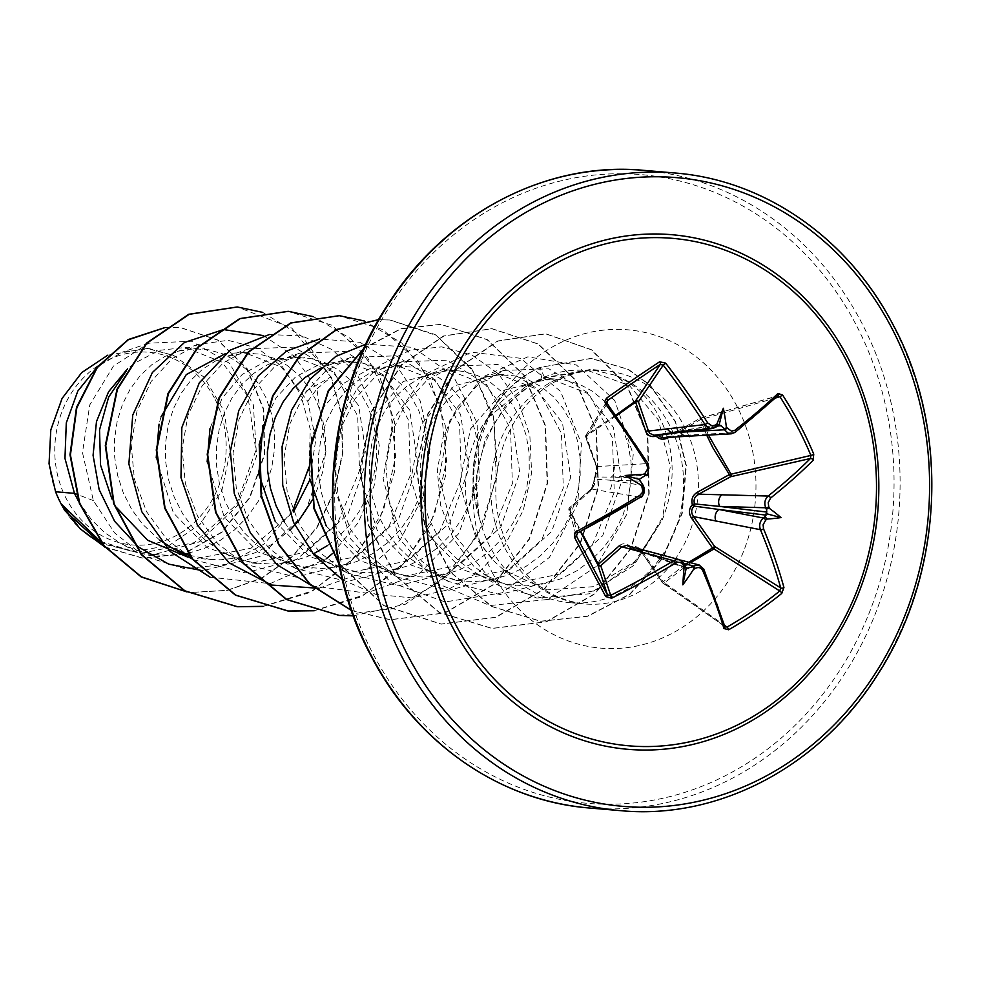 <?xml version="1.0" encoding="UTF-8"?>
<svg xmlns="http://www.w3.org/2000/svg" width="981" height="981" viewBox="0 0 981 981"><rect width="100%" height="100%" fill="white"/><g stroke="black" fill="none" stroke-linecap="round" stroke-linejoin="round"><path stroke-width="0.74" stroke-dasharray="4.91 3.68" d="M616.24 415.87L586.27 435.932L597.441 468.391L597.282 472.192L594.744 478.287L594.425 484.688L591.617 490.022L569.409 509.36A2.244 1.447 49.1 0 1 569.581 507.606A2.244 1.447 49.1 0 1 570.022 507.385L591.396 489.016L640.25 497.232C644.296 494.13 645.265 490.23 643.131 485.546L610.476 480.187L594.363 479.182A2.244 2.097 -88.3 0 1 594.866 476.999L611.175 477.122L645.486 475.307C649.41 472.155 650.244 468.244 647.975 463.584L596.558 466.588L586.037 437.661A2.244 2.072 -148.3 0 1 586.417 434.73L615.737 415.171M580.396 531.494L569.054 510.304A2.244 2.17 -16 0 1 570.022 507.385L577.38 533.026L576.46 536.067M619.6 545.51C623.033 542.824 626.785 543.253 630.857 546.785C635.21 545.522 639.072 547.153 642.408 551.665L663.168 581.794L684.885 564.615M214.385 397.979A96.69 85.629 94.9 0 0 97.082 366.305A96.69 85.629 94.9 0 0 66.561 499.219A96.69 85.629 94.9 0 0 183.864 530.893A96.69 85.629 94.9 0 0 214.385 397.979M487.741 417.955A104.526 92.57 94.9 0 0 478.25 538.912A104.526 92.57 94.9 0 0 495.54 562.604L503.854 570.059L546.834 589.888L593.775 586.663L634.879 561.451L662.322 519.807C675.063 487.275 675.394 455.895 663.34 425.656C653.272 401.72 637.086 384.871 614.78 375.11A117.07 103.679 -85.1 0 1 669.324 424.761A117.07 103.679 -85.1 0 1 667.313 546.92A117.07 103.679 -85.1 0 1 569.887 602.69A117.07 103.679 -85.1 0 1 518.508 581.819A117.07 103.679 -85.1 0 1 490.328 547.324A117.07 103.679 -85.1 0 1 478.9 515.577L476.19 477.011L485.362 438.433L505.522 405.533L534.314 381.989L541.77 378.249C557.122 371.419 572.671 368.917 588.392 370.732L546.417 377.636L525.203 387.029L487.741 417.955L496.815 405.975L508.563 395L521.733 386.735L546.417 377.624M478.9 515.577L479.108 515.601C467.017 460.567 496.815 398.004 544.676 377.624L590.66 369.457L614.78 375.11M326.232 525.963L360.125 560.74L404.92 576.043L458.863 565.191L500.862 526.944L519.795 472.768L511.53 418.691L485.313 384.564L448.145 369.911L403.105 381.535L370.07 420.481L360.002 475.417L377.182 530.304L411.088 565.105L455.871 580.384L509.777 569.544L551.727 531.395L570.734 477.232L562.469 423.032L536.202 388.881L499.096 374.264L454.093 385.852L421.045 424.748L410.929 479.697L428.121 534.645L462.026 569.434L506.809 584.713L560.715 573.885L602.714 535.687L621.696 481.463L613.419 427.373L587.227 393.271L549.838 378.58L504.209 390.095L470.414 429.053L459.697 483.952L476.202 538.741L495.54 562.604M588.392 370.732L629.434 385.558L658.398 419.954L670.281 466.797L662.727 517.048L636.448 561.12L595.712 590.513L547.582 599.563L500.543 586.442L473.504 565.988L453.014 538.177L440.665 505.448L437.33 470.708L443.093 437.023L457.207 407.422L478.201 384.54L503.915 370.413L548.906 368.819L588.453 393.123L612.426 437.784L614.278 492.29L592.696 544.05L551.751 581.01L500.003 594.56L448.501 581.512L421.646 561.144L401.315 533.419L389.114 500.8L385.913 466.183L391.762 432.646L405.938 403.13L426.968 380.285L452.768 366.134L497.931 364.503L537.539 388.844L561.475 433.443L563.315 487.949L541.745 539.722L500.825 576.669L449.077 590.219L397.563 577.171L370.708 556.828L350.376 529.115L338.163 496.496L334.95 461.855L340.812 428.292L354.999 398.789L376.005 375.968L401.818 361.817L447.017 360.162L486.601 384.478L510.537 429.089L512.376 483.633L490.794 535.381L449.874 572.328L398.127 585.878L346.612 572.818L324.552 560.825L339.021 567.263L356.066 571.616L363.203 572.487L373.577 572.818L391.076 570.844L408.059 565.767L424.062 557.735L438.642 547.006L451.395 533.897L461.977 518.814L470.107 502.235L475.601 484.639L478.299 466.588L478.201 448.624L475.319 431.297L469.801 415.135L461.855 400.64L451.775 388.255L439.893 378.347L426.612 371.235L412.4 367.139L397.722 366.171L383.056 368.39L368.893 373.7L355.723 381.977L343.975 392.952L334.055 406.293L326.305 421.622L320.995 438.446L318.347 456.275L318.469 474.571L321.4 492.781L327.114 510.341L335.453 526.748L346.232 541.487L359.144 554.118L375.502 565.166L389.96 571.616L407.005 575.957L424.528 577.159L442.014 575.185L459.01 570.108L475.012 562.076L489.593 551.347L502.346 538.238L512.928 523.155L521.058 506.576L526.539 488.979L529.25 470.929L529.139 452.964L526.257 435.638L520.752 419.476L512.805 404.981L502.713 392.596L490.831 382.688L477.563 375.576L463.351 371.48L457.367 370.695L448.66 370.511L428.991 374.227L419.843 378.041L406.674 386.318L394.926 397.293L384.993 410.634L377.244 425.962L371.934 442.787L369.285 460.616L369.408 478.912L372.351 497.122L378.053 514.682L386.404 531.089L397.182 545.828L410.095 558.459L424.81 568.6L440.91 575.957L457.955 580.298L465.092 581.169L475.466 581.5L492.965 579.526L509.948 574.449L525.951 566.417L540.531 555.687L553.284 542.579L563.867 527.496L572.009 510.917L577.49 493.32L580.188 475.27L580.09 457.305L577.208 439.979L571.69 423.817L563.744 409.322L553.664 396.937L541.782 387.029L528.501 379.917L514.289 375.821L499.611 374.852L484.945 377.072L470.782 382.382L457.612 390.659L445.865 401.634L435.944 414.975L428.194 430.303L422.885 447.128L420.236 464.957L420.359 483.253L423.289 501.463L429.004 519.023L437.354 535.43L448.121 550.169L461.045 562.8L477.391 573.848L491.849 580.298L508.906 584.639L526.417 585.841L543.903 583.867L560.899 578.79L576.902 570.758L591.482 560.028L604.235 546.92L614.817 531.837L622.947 515.258L628.429 497.661L631.139 479.611L631.028 461.646L628.147 444.319L622.641 428.157L614.695 413.663L604.603 401.278L592.72 391.37L579.452 384.258L565.24 380.162L559.256 379.377L550.549 379.193L530.88 382.909M78.738 501.659L91.503 519.771L104.427 532.401L120.773 543.462L135.243 549.9L152.288 554.24L169.799 555.442L185.188 553.885M187.898 553.345L204.281 548.404L220.284 540.372L234.864 529.642L247.617 516.533L258.199 501.45L266.329 484.859L271.811 467.275L274.521 449.224L274.41 431.26L271.541 413.933L266.023 397.771L258.077 383.277L247.985 370.879L236.102 360.983L222.834 353.871L208.622 349.763L193.931 348.807L179.278 351.014L165.115 356.336L151.945 364.613L140.197 375.588L130.277 388.93L122.515 404.246L117.217 421.082L114.556 438.912L114.679 457.207L117.622 475.405L123.336 492.977L131.675 509.384L142.453 524.112L159.633 540.09M100.221 541.279L140.025 553.456L194.25 542.652L236.519 504.553L255.869 450.402L247.923 396.226L221.951 362.112L185.102 347.507L159.032 350.364L134.765 363.142L127.567 368.77M309.481 480.616L315.784 439.795L307.74 401.327L281.461 367.152L244.367 352.559L225.605 353.528M161.031 416.827L159.045 424.184M156.2 457.869L173.404 512.928L207.285 547.717L252.092 563.008L305.998 552.18L348.022 513.921L366.968 459.733L358.69 405.668L332.461 371.541L295.306 356.888L267.531 360.211L242.172 374.472L222.16 398.114L209.971 428.648M312.412 499.881L317.28 489.212L322.761 471.616L325.471 453.565L325.361 435.601L322.479 418.274L316.961 402.112L309.027 387.618L298.935 375.22L287.053 365.324L273.785 358.212L259.56 354.104L244.882 353.148L225.201 356.863L216.065 360.677L202.883 368.954L191.136 379.929L181.215 393.271L173.465 408.587L168.156 425.423L165.507 443.253L165.63 461.548L168.573 479.746L174.275 497.318L182.625 513.725L193.392 528.452L206.317 541.083L221.032 551.236L237.132 558.581L254.177 562.922L271.688 564.124L289.187 562.162L306.17 557.085L313.479 553.848M207.138 461.879L224.342 517.281L258.211 552.058L303.031 567.361L356.961 556.509L398.911 518.348L417.906 464.172L409.629 410.009L383.363 375.846L346.256 361.241L320.088 364.061L295.796 376.667L276.017 397.869L262.896 425.631M327.703 545.424L336.753 538.324L349.506 525.215L360.088 510.132L368.218 493.553L373.712 475.957L376.41 457.906L376.299 439.942L373.43 422.615L367.912 406.453L359.966 391.959L349.874 379.561L338.004 369.665L324.723 362.553L310.511 358.457L295.821 357.489L276.151 361.204L267.004 365.018L253.834 373.295L242.086 384.27L232.166 397.612L224.404 412.927L219.106 429.764L216.458 447.594L216.58 465.889L219.511 484.087L225.225 501.659L233.564 518.066L244.343 532.793L257.255 545.436L273.613 556.485L288.071 562.922L305.116 567.263L322.639 568.477L340.125 566.503L357.109 561.426L373.123 553.394L387.691 542.665L400.444 529.556L411.039 514.473L419.169 497.894L424.65 480.298L427.36 462.247L427.25 444.283L424.368 426.956L418.85 410.794L410.916 396.299L400.824 383.914L388.942 374.006L375.674 366.894L361.462 362.798L346.771 361.83L332.105 364.049L320.468 368.169M275.293 521.622L309.199 556.411L353.982 571.69L407.875 560.862L449.85 522.714L468.857 468.477L460.58 414.35L434.338 380.211L397.207 365.582L369.543 368.868L344.172 383.056L324.159 406.625L311.897 437.109M309.04 470.819L309.775 478.851M189.37 555.307L210.363 559.464L197.439 558.361L250.977 548.244L293.442 511.984M210.363 559.464L220.75 559.783L238.236 557.821L255.219 552.744L271.222 544.713L289.824 530.292M284.515 522.407L295.293 537.147L312.473 553.1M292.853 510.512L264.122 544.026L226.28 564.382L184.416 568.661L144.182 556.19L114.544 532.842L93.354 500.592L82.465 452.548L89.774 404.883L113.453 366.085L148.683 343.203L191.602 341.229L229.579 363.35L253.343 404.785L256.556 456.202L237.341 505.791L199.388 541.868L150.461 555.626L101.509 543.572L64.243 509.458C72.079 521.88 81.926 531.788 93.759 539.207L98.039 541.696L132.975 551.69L168.916 545.571L200.198 524.173L221.804 490.831L230.179 450.904L223.962 410.831L204.06 377.158L173.711 355.527L149.676 348.696L122.539 352.093L97.72 366.44M93.354 500.592L76.248 494.056M107.787 355.183L147.162 348.488L173.711 355.527M307.74 401.327L316.912 388.917L325.925 451.763L305.165 512.977L260.21 556.264L202.846 570.734M263.46 335.588L294.496 356.299L316.912 388.917L331.259 376.962L341.719 413.921L342.798 453.197L334.435 491.91L317.243 527.238L292.448 556.681L261.829 578.201L227.543 590.366L191.982 592.45L186.93 591.911L191.553 592.414L227.114 590.329L261.4 578.165L292.019 556.644L316.814 527.202L334.018 491.873L342.381 453.161L341.29 413.884L330.83 376.925L300.64 394.35L310.278 429.347L309.015 467.066M164.857 327.654L180.467 327.519L218.064 340.1L247.371 368.954L263.754 409.2L264.674 454.411L249.996 497.575L221.939 532.254L184.661 553.443L143.606 558.373L104.771 546.895M262.65 312.363L302.479 336.704L330.83 376.925L291.786 328.071L237.181 306.979M164.992 327.556L180.038 327.482L217.635 340.064L246.942 368.917L263.337 409.163L264.257 454.375L249.566 497.539L221.51 532.217L184.232 553.407L143.177 558.336L105.053 547.239M64.243 509.458L64.771 510.574M346.612 572.818L319.757 552.462L299.438 524.749L287.225 492.143L284.012 457.514L289.861 423.951L304.061 394.436L325.103 371.591L350.867 357.464L396.042 355.809L435.638 380.15L459.586 424.773L461.438 479.255L439.856 531.015L398.924 567.987L347.188 581.537L295.673 568.477L268.819 548.134L248.475 520.408L236.262 487.765L233.061 453.136L238.923 419.598L253.135 390.082L274.116 367.286L299.928 353.111L345.116 351.48L384.736 375.833L408.648 420.444L410.487 474.963L388.893 526.699L347.961 563.658L296.25 577.196L244.735 564.136L217.88 543.781L197.549 516.08L185.335 483.461L182.123 448.82L187.984 415.233L202.184 385.729L223.214 362.909L248.99 348.782L294.19 347.139L333.761 371.468L357.697 416.091L359.549 470.61L337.967 522.346L297.035 559.305L245.287 572.867L193.784 559.808L166.917 539.452L146.586 511.726L134.385 479.108L131.172 444.516L137.021 410.965L151.209 381.425L172.251 358.568L198.027 344.429L228.021 340.321L257.218 348.01L282.32 366.636L300.64 394.35M210.106 577.171L270.143 583.621L326.366 558.692M332.584 553.468L358.126 522.775L374.153 485.742L379.316 446.085L373.369 407.74L357.145 374.546L332.51 349.8L302.16 335.993L269.37 334.521M318.899 588.293L363.608 572.45L400.076 540.114L423.277 496.19L430.193 447.336L420.273 400.971L395.466 364.098L360.002 342.308L319.708 338.948M311.983 585.841L366.195 593.088L418.384 574.412L458.593 533.738L479.317 479.464L477.073 422.823L453.063 375.539L413.001 347.36L365.864 344.159M342.357 579.734L375.735 594.351L411.689 597.883L447.213 590.059L479.353 571.592L505.423 544.148L523.314 510.23L531.628 472.891L529.85 435.503L518.348 401.437L498.385 373.786L471.959 355.024L441.658 346.882L410.45 350.107L381.327 364.405L357.133 388.525L340.26 420.334M332.608 480.849L350.671 538.9L390.904 582.518L445.104 601.942L501.916 592.867L549.421 557.416L577.784 503.67L581.475 443.804L560.556 391.382L520.604 358.323L471.518 352.142L425.227 374.301L393.05 419.88L383.117 478.691L398.544 537.539L436.729 583.229L489.936 605.547L547.055 599.526L596.068 566.589L626.822 514.265L633.248 454.399L614.768 400.567L576.436 364.993L527.827 356.851L481.855 377.342L449.764 420.751L439.243 476.84L452.903 532.855L487.937 576.362L536.803 598.079L589.078 593.836L633.898 565.375L662.322 519.807M263.239 606.417L309.812 592.561L349.898 562.984L379.144 521.181L394.46 472.082L394.362 421.438L379.193 375.233L351.063 338.899L313.577 316.704M314.178 610.758L360.775 596.889L400.886 567.288L430.132 525.436L445.423 476.288L445.276 425.619L430.058 379.414L401.854 343.105L364.307 320.971M353.332 615.86L405.521 604.161L450.635 572.855L482.664 526.454L497.49 471.616L493.406 416.238L471.456 368.255L435.208 334.57L390.291 320.027L378.605 319.696M351.357 610.329L390.389 619.759L444.969 613.002L493.639 584.651L529.507 539.084L547.57 483.277L545.559 425.754L524.295 375.318L487.471 339.708L441.192 324.368L400.886 328.868L363.792 348.66M338.703 562.984L383.939 605.498L441.376 624.1L495.945 617.331L544.614 588.98L580.458 543.4L598.508 487.582L596.497 430.07L575.222 379.647L538.397 344.037L492.131 328.709L443.927 336.017L401.634 364.907L372.155 411.027L360.468 467.373L368.831 525.436L396.471 576.399L439.66 612.561L492.29 628.441L546.478 621.819L594.903 593.897L630.783 548.919L649.201 493.676L647.877 436.484L627.484 385.974L591.555 349.763L545.902 333.81L498.115 341.032L456.57 369.408L427.912 414.301L416.717 468.685L424.822 524.197L451.125 572.499L491.812 606.466L540.923 621.28L587.852 616.252L630.182 594.155L662.874 558.201L682.236 513.357L686.381 465.668L675.431 421.413L650.231 385.165L628.331 369.346L591.384 358.445L539.55 367.507L541.77 378.249M263.031 606.356L312.841 590.734L354.754 557.233L383.51 510.427L395.65 456.643L389.923 403.203L367.519 357.329L331.86 325.238L288.156 311.32M313.969 610.697L363.767 595.075L405.68 561.598L434.448 514.792L446.6 461.021L440.886 407.581L418.495 361.695L382.848 329.604L339.156 315.674M339.193 615.394L393.724 608.576L442.357 580.2L478.176 534.633L496.202 478.838L494.191 421.34L472.916 370.941L436.116 335.343L389.862 319.99L378.629 319.647M351.419 610.489L389.972 619.722L444.54 612.966L493.222 584.627L529.078 539.047L547.14 483.241L545.142 425.717L523.866 375.282L487.042 339.671L440.763 324.331L400.861 328.709L364.049 348.083M338.85 563.768L383.939 605.706L440.947 624.063L495.528 617.294L544.197 588.943L580.041 543.364L598.091 487.557L596.08 430.034L574.805 379.61L537.98 344L491.702 328.672L443.498 335.98L401.204 364.871L371.725 410.99L360.039 467.336L368.415 525.399L396.042 576.362L439.23 612.524L491.873 628.416L546.049 621.782L594.474 593.861L630.354 548.882L648.772 493.639L647.46 436.447L627.067 385.938L591.138 349.726L545.473 333.773L497.686 340.996L456.14 369.371L427.495 414.264L416.287 468.648L424.393 524.161L450.708 572.463L491.383 606.43L540.506 621.243L587.423 616.215L629.753 594.118L662.457 558.164L681.82 513.321L685.952 465.632L675.002 421.376L649.814 385.141L627.914 369.31L590.954 358.408L539.55 367.507A116.175 102.882 -85.1 0 0 479.047 516.717M49.05 463.719A103.949 92.055 94.9 0 0 93.759 539.207M479.108 515.601A116.175 102.882 -85.1 0 1 539.979 367.544L544.676 377.624M706.712 435.172L699.931 418.421A2.244 1.422 -106.1 0 1 700.348 418.176A2.244 1.422 -106.1 0 1 702.053 419.243L708.441 435.074M690.624 435L668.257 436.398L699.931 418.421L777.467 396.005A316.189 78.787 151.6 0 1 734.683 432.56L690.624 435A8.535 7.308 -93.2 0 1 687.166 436.251M724.971 626.896A2.244 1.386 -16.7 0 0 724.567 626.369L662.298 582.297L641.66 552.156L703.414 568.735A316.189 111.589 56.1 0 1 724.567 626.369L662.739 582.959A2.244 1.533 -54.7 0 1 662.298 582.297L663.168 581.794A2.244 1.091 48 0 0 664.48 582.8A2.244 1.533 -54.7 0 1 662.739 582.959A2.244 2.244 0 0 1 662.187 582.395L641.549 552.242L642.408 551.665M690.452 562.689L664.48 582.8L724.481 625.265M576.215 535.246L569.054 510.304A2.244 0.969 151.6 0 1 569.409 509.36L583.621 536.092M775.591 397.979L702.053 419.243A2.244 0.834 160.1 0 0 700.422 419.647L668.625 437.538M684.431 563.634L652.304 555.123L632.426 548.244A2.244 1.987 -69.8 0 1 630.501 547.717L649.594 554.4L684.26 563.535A316.483 94.188 57.1 0 1 685.228 565.62M779.956 396.716L777.921 395.76L700.348 418.176A2.244 2.244 0 0 0 699.87 418.384L668.257 436.398L663.953 437.71M715.946 427.042A316.483 61.46 150.2 0 1 715.541 427.336L677.834 431.481L656.424 434.853A2.244 1.95 -99.4 0 1 657.466 434.828M607.595 400.506L607.104 403.596A316.189 111.589 56.1 0 1 647.975 463.584M685.584 567.337L652.304 555.123A8.535 7.407 -75.2 0 1 657.957 554.081A8.535 7.407 -75.2 0 1 662.396 557.882M627.055 545.595L630.403 547.692L630.857 546.785A2.244 1.312 67.4 0 0 632.426 548.244L635.762 547.962L641.549 552.242L639.514 549.851L636.264 548.085M644.934 550.562A8.535 7.75 -75.2 0 1 649.594 554.4L685.645 567.619M718.448 424.785L677.834 431.481A8.535 7.64 -96.3 0 1 674.597 432.695M655.063 435.159L656.252 435M640.017 481.082L610.476 480.187A8.535 7.86 -80.7 0 1 607.558 491.873M591.396 489.016L594.363 479.182A2.244 0.76 -10.2 0 1 594.167 478.949C594.829 483.069 593.775 486.49 590.979 489.225L590.979 489.225A2.244 1.398 49.8 0 1 591.396 489.016M613.64 465.399A8.535 7.811 -93 0 1 611.175 477.122L640.716 478.017M596.718 464.994A2.244 1.177 -20.5 0 0 596.19 466.196C597.392 470.39 596.853 474.056 594.596 477.183L594.596 477.183A2.244 2.244 0 0 0 594.167 478.949A2.244 0.76 -10.2 0 1 594.744 478.287A2.244 1.03 37.5 0 1 594.596 477.183A2.244 1.03 37.5 0 1 594.866 476.999L596.558 466.588A2.244 1.177 -20.5 0 1 596.19 466.196L585.669 437.244A2.244 1.226 -19.6 0 0 586.037 437.661L607.104 403.596M668.552 437.391L668.171 436.361L663.266 437.698M606.761 401.854L586.417 434.73A2.244 1.177 57.4 0 0 586.27 435.932A2.244 1.226 -19.6 0 0 585.669 437.244A2.244 2.244 0 0 1 585.865 435.306L607.018 401.131M590.783 490.843A2.244 1.398 49.8 0 1 590.979 489.225C592.156 490.267 593.223 486.846 594.167 478.949M675.026 173.012A319.978 283.362 -85.1 0 1 892.465 324.331A319.978 283.362 -85.1 0 1 886.971 658.239A319.978 283.362 -85.1 0 1 620.679 810.662M855.579 323.828A315.502 279.401 94.9 0 0 472.805 220.455A315.502 279.401 94.9 0 0 373.197 654.143A315.502 279.401 94.9 0 0 755.959 757.516A315.502 279.401 94.9 0 0 855.579 323.828M589.287 807.988A319.978 283.362 94.9 0 0 855.567 655.553A319.978 283.362 94.9 0 0 861.073 321.658A319.978 283.362 94.9 0 0 643.622 170.338M505.141 548.587A117.07 103.679 94.9 0 0 584.701 603.953A117.07 103.679 94.9 0 0 682.114 548.183A117.07 103.679 94.9 0 0 684.137 426.024A117.07 103.679 94.9 0 0 604.578 370.659A117.07 103.679 94.9 0 0 507.152 426.428A117.07 103.679 94.9 0 0 505.141 548.587M492.266 572.61A159.731 141.46 94.9 0 0 686.062 624.934A159.731 141.46 94.9 0 0 736.498 405.361A159.731 141.46 94.9 0 0 542.701 353.037A159.731 141.46 94.9 0 0 492.266 572.61M717.16 426.183L683.549 431.714M717.283 426.048A316.483 61.46 150.2 0 1 716.608 426.551M644.775 475.76A316.483 61.46 150.2 0 1 643.426 476.631M641.868 483.4A316.483 94.188 57.1 0 1 642.898 485.141M590.979 489.225L569.581 507.606A2.244 2.244 0 0 0 568.894 509.912L576.288 535.651M569.887 602.69L584.701 603.953C551.862 599.759 527.055 582.113 510.267 551.028C493.21 517.012 491.223 480.948 504.283 442.836C514.902 416.018 530.721 396.263 551.714 383.546C568.98 373.381 586.601 369.077 604.578 370.659L590.66 369.469M525.203 387.029L534.302 381.989M503.854 570.071L518.508 581.819M549.838 378.58L559.256 379.377M185.102 347.495L202.638 348.991M244.367 352.547L253.589 353.332M295.306 356.888L304.539 357.673M346.256 361.229L355.478 362.014M397.207 365.57L406.428 366.354M448.145 369.911L457.367 370.695M499.096 374.252L508.317 375.036M140.025 553.468L159.425 555.123M252.092 563.02L261.314 563.805M303.031 567.361L312.252 568.146M353.982 571.702L363.203 572.487M404.92 576.043L414.141 576.828M455.871 580.384L465.092 581.169M506.809 584.725L516.031 585.51M148.683 343.191L122.539 352.093M101.497 543.572L98.039 541.696M147.162 348.488L149.676 348.696M500.543 586.442L477.391 573.848M503.915 370.413L479.93 378.568M448.501 581.512L426.441 569.507M452.756 366.134L428.991 374.227M397.563 577.171L375.502 565.166M401.818 361.793L378.041 369.886M350.867 357.452L327.09 365.545M295.673 568.49L273.613 556.485M299.928 353.111L276.151 361.204M244.723 564.149L222.662 552.144M248.978 348.77L225.201 356.863M193.784 559.808L192.239 558.962M198.039 344.429L174.262 352.522M144.182 556.19L120.773 543.462M686.099 568.355L631.224 548.22A2.244 2.244 0 0 1 630.403 547.692L626.491 545.485M718.84 424.54L656.706 434.779A2.244 2.244 0 0 0 656.375 434.853L654.977 435.172M646.626 551.015L680.839 560.139M594.596 477.183C596.031 477.379 596.558 473.713 596.19 466.196"/><path stroke-width="1.47" d="M768.761 506.76A2.244 0.883 -23.6 0 1 765.695 507.778L719.662 506.417L694.487 503.903A2.244 1.839 -83.2 0 1 693.984 506.086L718.963 509.482L763.341 518.005A316.483 110.313 -25.7 0 0 765.057 516.656L766.786 512.057L766.602 509.887A316.483 143.042 -126 0 0 765.695 507.778C764.027 503.118 764.849 499.219 768.148 496.043A316.189 93.44 -27.2 0 0 810.416 458.495L810.907 455.417A2.244 0.76 -22.8 0 0 813.752 454.105L813.163 460.236A318.408 94.102 152.8 0 1 770.6 498.041L768.209 502.677L768.761 506.76A318.702 144.048 54 0 1 769.496 508.465A238.383 165.581 -11 0 1 780.999 517.588A238.383 140.859 -145.8 0 1 767.068 519.059A318.702 111.098 154.3 0 1 765.683 520.151L763.108 524.798L763.525 528.82A2.244 0.981 157.4 0 1 760.422 529.691C758.902 525.093 759.87 521.193 763.341 518.005A2.244 1.116 52 0 1 765.683 520.151M763.525 528.82A318.408 127.138 55.1 0 1 783.929 587.472L781.759 593.419A319.953 202.552 165 0 1 756.376 612.365A319.953 202.552 165 0 1 728.662 629.765A2.244 0.674 -119.9 0 0 727.044 627.08A317.721 201.142 -15 0 0 754.561 609.79A317.721 201.142 -15 0 0 779.76 590.979L780.692 587.926A316.189 126.242 -124.9 0 0 760.422 529.691L693.567 516.607L691.507 518.042C688.515 513.308 688.797 508.845 692.378 504.651C690.992 499.292 692.684 495.135 697.442 492.204L729.386 474.583L712.782 447.643L706.712 435.172M668.552 437.391L668.625 437.538C663.671 440.089 659.551 439.623 656.264 436.165C651.114 437.354 647.632 435.76 645.817 431.37L635.614 402.149A2.244 1.214 161.4 0 1 638.398 401.805L648.453 431.051L704.983 424.552L707.706 422.946L712.022 425.889L715.529 425.018A318.702 61.901 -29.8 0 0 716.939 423.976A238.383 72.557 -76.2 0 1 723.365 408.268A238.383 227.089 109.2 0 1 726.283 426.502A318.702 144.048 54 0 1 727.35 428.207L731.532 431.162L734.867 430.279A318.408 79.338 -28.4 0 0 777.958 393.467L782.593 395A319.953 232.399 44.8 0 1 799.589 424.184A319.953 232.399 44.8 0 1 813.752 454.105M615.737 415.171L635.345 401.229A2.244 2.036 -145.9 0 1 638.398 401.805L663.23 365.165L660.311 364.405A2.244 1.055 -123.3 0 0 659.637 361.793L665.645 363.142A318.408 127.138 55.1 0 1 707.706 422.946M684.885 564.615L712.525 547.999L691.507 518.042M583.621 536.092L598.373 564.296L619.6 545.51A2.244 1.386 48.7 0 0 621.868 546.809L600.752 565.681A2.244 2.134 -17.8 0 1 597.785 564.786L580.396 531.494M456.055 625.4A254.668 225.532 -85.1 0 1 536.46 275.33A254.668 225.532 -85.1 0 1 845.438 358.764A254.668 225.532 -85.1 0 1 765.033 708.846A254.668 225.532 -85.1 0 1 456.055 625.4M728.662 629.765L723.966 628.539A318.408 112.374 -123.9 0 0 702.666 570.501C700.974 567.509 698.46 566.822 695.137 568.453A318.702 111.098 154.3 0 1 693.444 569.471A238.383 225.789 122.4 0 1 682.813 584.823A238.383 71.257 -80.6 0 1 684.1 566.944A318.702 94.85 -122.9 0 0 683.316 565.264C681.501 562.236 678.889 561.549 675.492 563.168A318.408 94.102 152.8 0 1 611.654 598.214L605.718 596.571A319.953 16.015 -117 0 1 590.292 567.509A319.953 16.015 -117 0 1 574.559 537.453L574.707 533.112L576.46 531.444L577.38 533.026A316.189 78.787 151.6 0 0 640.25 497.232L640.372 497.244C642.984 497.526 643.941 493.639 643.266 485.57L643.131 485.546A316.483 94.188 57.1 0 0 642.898 485.141M639.759 495.405L642.114 492.83L642.727 490.819L641.905 486.723L643.266 485.57C645.449 490.807 644.492 494.694 640.372 497.244L639.759 495.405A318.408 79.338 -28.4 0 1 576.46 531.444M641.905 486.723A318.702 94.85 -122.9 0 0 640.887 484.982A238.383 132.766 -141.5 0 1 625.179 475.503A238.383 157.487 -15.5 0 1 643.315 474.387A318.702 61.901 -29.8 0 0 644.983 473.333L647.791 468.685L646.835 464.626A318.408 112.374 -123.9 0 0 605.682 404.197L604.799 401.413L606.552 398.151A319.953 45.862 -37.8 0 1 659.637 361.793M97.72 366.44L77.818 391.051L66.291 422.921L64.967 458.397L74.47 493.369L55.586 491.763A104.526 92.57 94.9 0 0 60.834 503.339A104.526 92.57 94.9 0 0 61.116 503.878L100.221 541.279M76.248 494.056L74.47 493.369L78.738 501.659M126.414 370.744L108.609 397.207L99.535 429.874L100.553 465.129L111.957 499.01M225.605 353.528L186.267 374.595L161.031 416.827M159.045 424.184L156.2 457.869M209.971 428.648L207.138 461.879M262.896 425.631L258.825 474.461L275.293 521.622M320.468 368.169L304.784 377.636L293.025 388.611L283.104 401.952L275.354 417.268L270.045 434.105L267.396 451.934L267.519 470.23L270.462 488.428L276.164 506L284.515 522.407M311.897 437.109L309.04 470.819M309.775 478.851L326.232 525.963M185.188 553.885L187.898 553.345M117.156 508.146L147.665 540.237L187.665 557.049M293.442 511.984L309.481 480.616M159.633 540.09L171.724 547.803L189.37 555.307M289.824 530.292L298.555 520.874L312.412 499.881M313.479 553.848L327.703 545.424M312.473 553.1L324.552 560.825M55.586 491.763L49.05 463.719L50.804 429.911L62.073 398.458L81.742 372.572L107.787 355.183M202.846 570.734L168.707 564.136L138.444 547.006L114.618 521.267L99.155 489.629L93.072 455.282L96.481 421.609L108.523 391.848L127.567 368.77M164.992 327.556L128.168 339.573L97.058 367.311L76.481 407.434L69.994 454.804L79.277 503.13L103.876 545.841L141.239 576.963L186.966 591.935L141.374 576.84L104.182 545.743L79.694 503.143L70.424 454.963L76.837 407.716L97.254 367.642L128.192 339.843L164.857 327.654M104.771 546.895L80.025 528.698L61.116 503.878M105.053 547.239L64.771 510.574L61.239 504.16M309.015 467.066L292.853 510.512M263.46 335.588L223.558 329.567L184.428 342.492L152.398 372.486L132.742 415.073L128.867 463.927L141.828 511.775L170.167 551.494L210.106 577.171M326.366 558.692L332.584 553.468M269.37 334.521L230.241 350.143L199.302 382.86L181.816 427.642L180.982 477.637L197.426 525.142L229.1 562.873L271.614 585.056L318.899 588.293M319.708 338.948L286.354 351.161L258.236 375.956L238.751 410.61L230.363 451.334L234.275 493.639L250.363 532.904L277.157 564.798L311.983 585.841M365.864 344.159L335.735 356.459L310.119 379.144L291.59 410.144L282.087 446.637L282.712 485.276L293.626 522.542L314.067 555.013L342.357 579.734M340.26 420.334L332.608 480.849M262.65 312.363L237.402 306.992L189.198 314.312L146.892 343.215L117.413 389.322L105.74 445.681L114.115 503.744L141.767 554.706L184.955 590.856L237.598 606.736L263.239 606.417M313.577 316.704L288.365 311.333L240.173 318.641L197.868 347.532L168.389 393.626L156.69 449.972L165.041 508.035L192.668 559.011L235.832 595.173L288.475 611.077L314.178 610.758M364.307 320.971L339.365 315.686L291.161 322.97L248.843 351.836L219.339 397.93L207.629 454.277L215.979 512.34L243.595 563.327L286.771 599.501L339.401 615.418L353.332 615.86M378.605 319.696L336.606 329.677L299.855 356.103L273.037 395.895L259.622 444.368L261.535 495.846L278.874 544.283L309.922 583.989L351.357 610.329M363.792 348.66L328.402 391.345L310.707 447.483L314.153 507.962L338.703 562.984M237.181 306.979L188.769 314.276L146.476 343.178L116.997 389.285L105.31 445.644L113.698 503.707L141.338 554.67L184.526 590.82L237.169 606.699L263.031 606.356M288.156 311.32L239.744 318.604L197.439 347.495L167.959 393.589L156.261 449.936L164.624 507.999L192.239 558.974L235.415 595.136L288.046 611.04L313.969 610.697M339.156 315.674L290.744 322.933L248.426 351.799L218.922 397.894L207.212 454.24L215.55 512.303L243.165 563.29L286.342 599.465L339.193 615.394M378.629 319.647L336.495 329.493L299.61 355.895L272.669 395.735L259.192 444.332L261.13 495.945L278.579 544.48L309.8 584.222L351.419 610.489M364.049 348.083L328.194 390.904L310.278 447.459L313.846 508.428L338.85 563.768M708.441 435.074L730.771 473.725A2.244 1.398 -102.9 0 1 730.661 476.717L698.717 494.179L768.148 496.043A2.244 1.214 51.4 0 1 770.6 498.041M777.467 396.005A2.244 1.594 -133.5 0 0 777.982 395.723L735.027 432.425A2.244 1.214 -128 0 1 734.683 432.56L730.146 433.761L727.779 432.952L724.567 429.776A316.483 143.042 -126 0 0 723.255 427.667L719.183 424.638L717.283 426.048L716.939 423.976M644.983 473.333L645.596 475.295L639.244 479.378L643.266 485.57M675.492 563.168L673.714 560.715L621.868 546.809L626.503 545.461L679.723 559.746L684.26 563.535A2.244 0.895 -25 0 1 684.493 563.756L679.379 559.697M683.316 565.264A2.244 0.895 -25 0 0 684.493 563.756L686.173 568.379L691.2 567.239A316.483 110.313 -25.7 0 0 693.285 565.976L699.097 564.97L703.414 568.735A2.244 0.993 -23.2 0 1 703.733 569.017L698.828 564.946M697.442 492.204L698.717 494.179C694.744 496.361 693.334 499.611 694.487 503.903L692.378 504.651L693.984 506.086C691.078 509.421 690.943 512.928 693.567 516.607L714.646 546.442A2.244 1.496 -57.9 0 1 713.42 549.286L690.452 562.689M607.018 401.131L607.595 400.506A317.721 45.543 142.2 0 1 660.311 364.405L635.345 401.229L635.614 402.149L616.24 415.87M685.645 567.619L686.173 568.379L682.813 584.823M725.057 627.055L703.733 569.017A2.244 0.993 -23.2 0 1 702.666 570.501M724.567 626.369L727.044 627.08L724.481 625.265M657.466 434.828A2.244 1.95 -99.4 0 1 658.349 435.368L680.532 432.216L724.567 429.776L727.35 428.207M723.365 408.268L719.183 424.638L718.448 424.785M640.372 497.244L577.404 533.1L576.46 536.067A317.721 15.904 63 0 0 607.398 594.768L610.329 595.516A316.189 93.44 -27.2 0 0 673.714 560.715L676.24 559.685L679.723 559.746M766.786 512.057L719.662 506.417A8.535 7.186 -88.3 0 1 722.09 494.694M716.007 521.169A8.535 7.235 -79.1 0 1 718.963 509.482L766.075 515.123M646.626 551.015L635.762 547.962M639.036 551.567A8.535 7.75 -75.2 0 1 644.934 550.562M656.252 435L656.264 436.165A2.244 1.153 142.9 0 1 658.349 435.368L659.833 436.778L663.266 437.722L687.166 436.251A8.535 7.308 -93.2 0 1 680.532 432.216L683.549 431.714M717.283 426.048L715.774 427.238A2.244 1.128 -126.4 0 1 715.541 427.336L710.771 428.525L708.307 427.716L704.983 424.552A316.189 126.242 -124.9 0 0 663.23 365.165L665.645 363.142M645.817 431.37A2.244 1.165 160.5 0 1 648.453 431.051L649.606 433.259L653.984 435.245L674.597 432.695A8.535 7.64 -96.3 0 1 667.252 428.697M813.163 460.236A2.244 1.582 44.9 0 0 810.416 458.495L730.661 476.717L729.386 474.583L810.907 455.417A317.721 230.78 -135.2 0 0 796.842 425.705A317.721 230.78 -135.2 0 0 779.956 396.716L782.593 395M783.929 587.472A2.244 1.361 164.7 0 1 780.692 587.926L714.646 546.442L712.525 547.999L779.76 590.979A2.244 1.006 -129.2 0 1 781.759 593.419M611.654 598.214L600.752 565.681A2.244 1.435 47.9 0 1 598.373 564.296L597.785 564.786L607.398 594.768A2.244 0.846 -28.1 0 1 605.718 596.571M765.057 516.656L767.068 519.059M769.496 508.465L767.265 508.011L766.602 509.887M723.966 628.539A2.244 1.386 -16.7 0 0 724.971 626.896M695.137 568.453L693.285 565.976L684.431 563.634M693.444 569.471C694.45 567.165 693.702 566.417 691.2 567.239M777.982 395.723L777.982 395.723A2.244 1.594 -133.5 0 0 777.958 393.467M685.228 565.62L684.1 566.944M731.213 433.786L735.027 432.425A2.244 1.214 -128 0 0 734.867 430.279M723.255 427.667C725.167 429.396 726.173 429.016 726.283 426.502M574.559 537.453L576.46 536.067L576.215 535.246M712.28 428.538L715.774 427.238A2.244 1.128 -126.4 0 0 715.529 425.018M640.887 484.982L642.788 485.546L642.58 484.406M606.761 401.854L607.595 400.506A2.244 0.613 -125.4 0 0 606.552 398.151M607.104 403.596L605.682 404.197M643.426 476.631C645.682 475.344 645.645 474.608 643.315 474.387M647.975 463.584L648.134 463.572C648.6 473.05 647.754 476.962 645.596 475.295L645.486 475.307A316.483 61.46 150.2 0 1 644.775 475.76M607.018 401.143L607.165 403.424L648.134 463.572L646.835 464.626M780.999 517.588L766.112 513.639M625.179 475.503L639.244 479.378M847.339 356.826A258.236 228.683 -85.1 0 1 765.805 711.801A258.236 228.683 -85.1 0 1 452.511 627.202A258.236 228.683 -85.1 0 1 534.044 272.228A258.236 228.683 -85.1 0 1 847.339 356.826M408.734 657.172A315.502 279.401 -85.1 0 1 508.342 223.484A315.502 279.401 -85.1 0 1 891.116 326.857A315.502 279.401 -85.1 0 1 791.508 760.545A315.502 279.401 -85.1 0 1 408.734 657.172M403.24 659.342A319.978 283.362 -85.1 0 1 408.734 325.447A319.978 283.362 -85.1 0 1 675.026 173.012C764.187 179.928 847.976 237.868 893.004 324.588C949.927 429.506 943.722 573.284 877.848 674.315C820.288 766.517 718.656 820.006 620.679 810.662A319.978 283.362 -85.1 0 1 403.24 659.342M589.287 807.988C500.126 801.072 416.336 743.132 371.296 656.412C314.386 551.494 320.591 407.716 386.453 306.685C444.013 214.483 545.657 160.994 643.622 170.338A319.978 283.362 94.9 0 0 377.342 322.761A319.978 283.362 94.9 0 0 371.836 656.669A319.978 283.362 94.9 0 0 589.287 807.988L620.679 810.662M779.956 396.716L775.591 397.979M721.158 425.521L717.16 426.183M716.608 426.551A316.483 61.46 150.2 0 1 715.946 427.042M685.584 567.337L688.343 568.355M643.622 170.338L675.026 173.012M192.239 558.962L171.724 547.803M680.839 560.139L699.097 564.97M687.166 436.251L731.348 433.81M674.597 432.695L712.427 428.55"/></g></svg>
